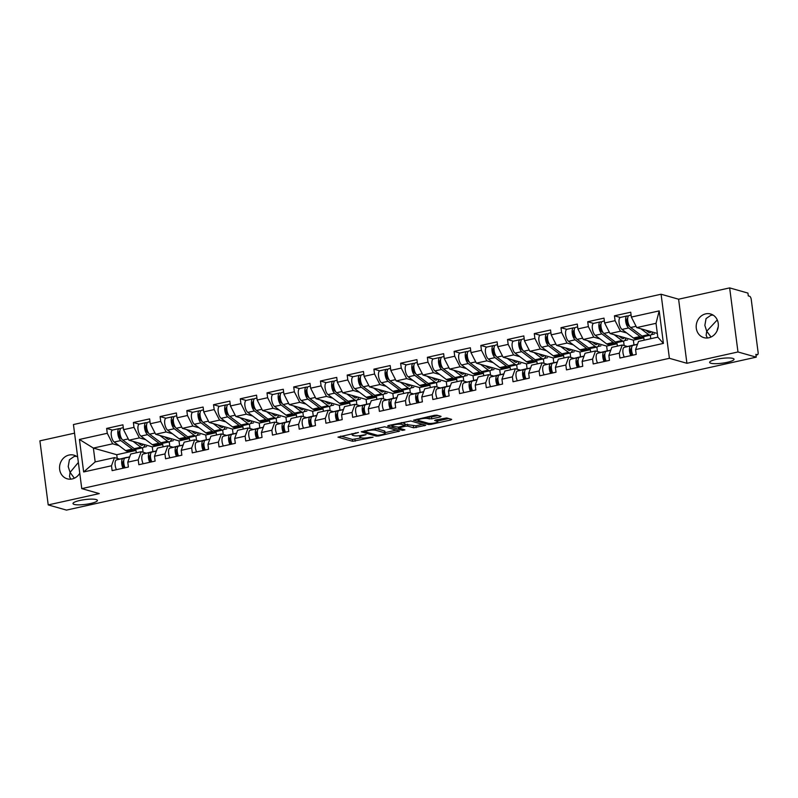 <?xml version="1.0" encoding="UTF-8"?>
<svg xmlns="http://www.w3.org/2000/svg" width="798" height="798" viewBox="0 0 798 798"><rect width="100%" height="100%" fill="white"/><g stroke="black" fill="none" stroke-linecap="round" stroke-linejoin="round"><path stroke-width="1.2" d="M78.364 462.441L70.074 472.386L74.364 478.202M96.169 499.558A12.289 2.404 -7.4 0 1 97.396 500.406A12.289 2.404 -7.4 0 1 88.089 503.987A12.289 2.404 -7.4 0 1 74.234 504.426A12.289 2.404 -7.4 0 1 73.007 503.578A12.289 2.404 -7.4 0 1 82.314 499.987A12.289 2.404 -7.4 0 1 96.169 499.558M717.262 319.928L706.719 331.21L711.008 337.025M732.813 358.382A12.289 2.404 -7.4 0 1 734.04 359.23A12.289 2.404 -7.4 0 1 724.734 362.811A12.289 2.404 -7.4 0 1 710.878 363.25A12.289 2.404 -7.4 0 1 709.651 362.402A12.289 2.404 -7.4 0 1 718.958 358.821A12.289 2.404 -7.4 0 1 732.813 358.382M358.452 432.456L337.973 437.124L352.706 441.314L373.075 437.214L369.614 437.404A6.035 1.187 172.6 0 1 361.614 437.853L360.387 437.504A6.035 1.187 172.6 0 1 359.778 437.085A6.035 1.187 172.6 0 1 363.15 435.558L366.063 434.621L362.003 435.239A6.035 1.187 172.6 0 1 354.003 435.688L352.776 435.339A6.035 1.187 172.6 0 1 352.167 434.92A6.035 1.187 172.6 0 1 355.529 433.394L358.452 432.456M707.357 337.993L706.14 335.32L706.719 331.21L704.853 325.404L706.06 318.592L710.799 315.31L713.113 315.09M708.814 337.773A12.289 10.973 105.9 0 1 703.896 337.644A12.289 10.973 105.9 0 1 696.225 325.524A12.289 10.973 105.9 0 1 705.711 313.863A12.289 10.973 105.9 0 1 710.619 313.993A12.289 10.973 105.9 0 1 718.3 326.113A12.289 10.973 105.9 0 1 708.814 337.773M70.713 479.159L69.496 476.496L70.074 472.386L68.209 466.581L69.416 459.768L74.154 456.486L76.468 456.266M79.77 473.244A12.289 10.973 105.9 0 1 72.169 478.95A12.289 10.973 105.9 0 1 67.251 478.82A12.289 10.973 105.9 0 1 59.581 466.7A12.289 10.973 105.9 0 1 69.067 455.04A12.289 10.973 105.9 0 1 73.975 455.169A12.289 10.973 105.9 0 1 77.675 457.144M717.173 330.601A12.289 10.973 105.9 0 1 718.2 326.961M440.207 416.965L441.065 416.356L436.935 415.179L434.431 415.319L413.544 420.197L428.466 424.516L430.96 424.376L450.81 419.977L451.668 419.369L446.681 417.953L435.688 419.977L434.631 420.446L437.294 421.284A5.047 0.988 172.6 0 1 437.803 421.633A5.047 0.988 172.6 0 1 433.982 423.1A5.047 0.988 172.6 0 1 428.297 423.279L418.601 420.516A5.047 0.988 172.6 0 1 418.092 420.177A5.047 0.988 172.6 0 1 421.913 418.701A5.047 0.988 172.6 0 1 427.598 418.521L431.718 418.84L440.207 416.965L440.087 416.077M686.918 363.29L737.98 351.968L756.245 357.155L66.483 510.102L48.219 504.915L99.281 493.593L81.765 488.615L669.402 358.312L686.918 363.29L678.599 299.21L661.083 294.233L669.402 358.312M384.636 426.78L361.235 431.798L376.167 436.117L378.661 435.977L399.559 431.1L384.636 426.78M388.436 425.524L410.78 420.975L425.713 425.294L413.663 427.798L407.688 426.102L405.185 426.242L398.501 427.967L404.915 429.863L402.561 430.381L387.579 426.122L388.436 425.524M650.759 338.701L650.3 335.2M651.377 334.661L654.37 333.993M624.146 345.564L623.577 341.125M624.654 340.586L627.637 339.918M597.423 351.489L596.844 347.05M597.921 346.512L600.914 345.843M570.7 357.414L570.121 352.975M571.198 352.437L574.191 351.778M543.967 363.339L543.388 358.901M544.475 358.362L547.458 357.704M517.244 369.265L516.665 364.836M517.742 364.287L520.735 363.629M490.521 375.2L489.942 370.761M491.019 370.212L494.002 369.554M463.788 381.125L463.209 376.686M464.286 376.147L467.279 375.479M437.065 387.05L436.486 382.611M437.563 382.072L440.556 381.404M410.332 392.975L409.763 388.536M410.84 387.998L413.823 387.329M383.609 398.9L383.03 394.461M384.107 393.923L387.1 393.264M356.886 404.825L356.307 400.387M357.384 399.848L360.377 399.19M330.153 410.751L329.584 406.322M330.661 405.773L333.644 405.115M303.43 416.686L302.851 412.247M303.928 411.698L306.921 411.04M276.707 422.611L276.128 418.172M277.205 417.633L280.198 416.965M249.974 428.536L249.395 424.097M250.472 423.558L253.465 422.89M223.25 434.461L222.672 430.022M223.749 429.484L226.742 428.815M196.517 440.386L195.949 435.947M197.026 435.409L200.009 434.75M169.794 446.311L169.216 441.873M170.293 441.334L173.286 440.676M661.083 294.233L73.436 424.546L81.765 488.615M620.275 317.474L614.45 315.818L615.078 320.676L620.465 331.2L626.759 332.995M614.45 315.818L630.719 312.208L631.358 317.065L659.198 310.891L663.417 343.399L635.577 349.574L636.206 354.432L619.926 358.033L619.298 353.175L608.854 355.499L609.482 360.357L593.203 363.958L592.575 359.11L582.121 361.424L582.749 366.282L566.48 369.893L565.842 365.035L555.398 367.349L556.026 372.207L539.747 375.818L539.119 370.96L528.665 373.274L529.303 378.132L513.024 381.743L512.396 376.885L501.942 379.2L502.57 384.057L486.301 387.668L485.663 382.811L475.219 385.135L475.847 389.983L459.568 393.594L458.94 388.736L448.486 391.06L449.124 395.918L432.845 399.519L432.217 394.661L421.763 396.985L422.391 401.843L406.112 405.444L405.484 400.596L395.04 402.91L395.668 407.768L379.389 411.379L378.761 406.521L368.307 408.835L368.935 413.693L352.666 417.304L352.028 412.446L341.584 414.761L342.212 419.618L325.933 423.229L325.305 418.371L314.851 420.686L315.489 425.543L299.21 429.154L298.582 424.297L288.128 426.611L288.756 431.469L272.487 435.08L271.849 430.222L261.405 432.546L262.033 437.404L245.754 441.005L245.126 436.147L234.672 438.471L235.31 443.329L219.031 446.93L218.403 442.082L207.949 444.396L208.577 449.254L192.298 452.865L191.67 448.007L181.226 450.321L181.854 455.179L165.575 458.79L164.947 453.932L154.493 456.247L155.121 461.104L138.852 464.715L138.224 459.857L127.77 462.172L128.398 467.03L112.119 470.64L111.491 465.783L83.65 471.957L79.431 439.459L107.271 433.284L112.658 443.808L118.942 445.593M112.468 430.082L106.643 428.426L107.271 433.284M106.643 428.426L122.912 424.815L123.55 429.673L133.994 427.359L139.381 437.883L145.675 439.668M139.201 424.157L133.366 422.501L133.994 427.359M133.366 422.501L149.645 418.89L150.273 423.748L160.727 421.434L166.104 431.957L172.398 433.743M165.924 418.232L160.089 416.576L160.727 421.434M160.089 416.576L176.368 412.965L176.996 417.823L187.45 415.499L192.837 426.032L199.131 427.818M192.647 412.307L186.822 410.641L187.45 415.499M186.822 410.641L203.101 407.04L203.729 411.898L214.173 409.574L219.56 420.097L225.854 421.893M219.38 406.382L213.545 404.716L214.173 409.574M213.545 404.716L229.824 401.115L230.452 405.963L240.906 403.648L246.283 414.172L252.577 415.967M246.103 400.446L240.278 398.791L240.906 403.648M240.278 398.791L256.547 395.18L257.175 400.037L267.629 397.723L273.016 408.247L279.31 410.032M272.836 394.521L267.001 392.865L267.629 397.723M267.001 392.865L283.28 389.254L283.908 394.112L294.362 391.798L299.739 402.322L306.033 404.107M299.559 388.596L293.724 386.94L294.362 391.798M293.724 386.94L310.003 383.329L310.631 388.187L321.085 385.873L326.472 396.397L332.756 398.182M326.282 382.671L320.457 381.015L321.085 385.873M320.457 381.015L336.726 377.404L337.364 382.262L347.808 379.948L353.195 390.471L359.489 392.257M353.015 376.746L347.18 375.09L347.808 379.948M347.18 375.09L363.459 371.479L364.088 376.337L374.541 374.013L379.918 384.546L386.212 386.332M379.738 370.821L373.903 369.165L374.541 374.013M373.903 369.165L390.182 365.554L390.811 370.412L401.264 368.087L406.651 378.611L412.945 380.407M406.461 364.895L400.636 363.23L401.264 368.087M400.636 363.23L416.905 359.629L417.544 364.477L427.987 362.162L433.374 372.686L439.668 374.481M433.194 358.96L427.359 357.305L427.987 362.162M427.359 357.305L443.638 353.694L444.267 358.551L454.72 356.237L460.097 366.761L466.391 368.546M459.917 353.035L454.092 351.379L454.72 356.237M454.092 351.379L470.361 347.768L470.99 352.626L481.443 350.312L486.83 360.836L493.124 362.621M486.65 347.11L480.815 345.454L481.443 350.312M480.815 345.454L497.094 341.843L497.723 346.701L508.176 344.387L513.553 354.911L519.847 356.696M513.373 341.185L507.538 339.529L508.176 344.387M507.538 339.529L523.817 335.918L524.446 340.776L534.899 338.462L540.286 348.985L546.57 350.771M540.096 335.26L534.271 333.604L534.899 338.462M534.271 333.604L550.54 329.993L551.179 334.851L561.622 332.527L567.009 343.06L573.303 344.846M566.829 329.335L560.994 327.679L561.622 332.527M560.994 327.679L577.273 324.068L577.902 328.926L588.355 326.601L593.732 337.125L600.026 338.921M593.552 323.409L587.717 321.744L588.355 326.601M587.717 321.744L603.996 318.143L604.625 322.991L615.078 320.676M627.507 346.512L622.26 345.025L619.298 353.175M608.854 355.499L611.807 347.339L622.26 345.025M641.442 337.165L643.816 337.843L633.363 340.157L610.011 333.524L620.465 331.2M644.116 340.177L643.816 337.843M633.981 344.906L633.363 340.157M604.625 322.991L610.011 333.524M600.774 352.447L595.527 350.95L592.575 359.11M582.121 361.424L585.084 353.265L595.527 350.95M614.709 343.09L617.093 343.768L606.64 346.083L583.288 339.449L593.732 337.125M617.393 346.103L617.093 343.768M607.258 350.831L606.64 346.083M577.902 328.926L583.288 339.449M574.051 358.372L568.804 356.876L565.842 365.035M555.398 367.349L558.351 359.2L568.804 356.876M587.986 349.015L590.36 349.694L579.907 352.008L556.555 345.374L567.009 343.06M590.67 352.028L590.36 349.694M580.525 356.756L579.907 352.008M551.179 334.851L556.555 345.374M547.328 364.297L542.081 362.801L539.119 370.96M528.665 373.274L531.628 365.125L542.081 362.801M561.253 354.94L563.637 355.619L553.184 357.933L529.832 351.3L540.286 348.985M563.937 357.953L563.637 355.619M553.802 362.681L553.184 357.933M524.446 340.776L529.832 351.3M520.595 370.222L515.348 368.736L512.396 376.885M501.942 379.2L504.895 371.05L515.348 368.736M534.53 360.866L536.904 361.544L526.461 363.868L503.109 357.225L513.553 354.911M537.214 363.888L536.904 361.544M527.069 368.606L526.461 363.868M497.723 346.701L503.109 357.225M493.872 376.147L488.625 374.661L485.663 382.811M475.219 385.135L478.172 376.975L488.625 374.661M507.807 366.801L510.181 367.469L499.728 369.793L476.376 363.15L486.83 360.836M510.481 369.813L510.181 367.469M500.346 374.531L499.728 369.793M470.99 352.626L476.376 363.15M467.139 382.072L461.892 380.586L458.94 388.736M448.486 391.06L451.449 382.9L461.892 380.586M481.074 372.726L483.458 373.394L473.005 375.718L449.653 369.075L460.097 366.761M483.758 375.738L483.458 373.394M473.623 380.466L473.005 375.718M444.267 358.551L449.653 369.075M440.416 387.998L435.169 386.511L432.217 394.661M421.763 396.985L424.716 388.826L435.169 386.511M454.351 378.651L456.725 379.329L446.281 381.644L422.92 375.01L433.374 372.686M457.035 381.663L456.725 379.329M446.89 386.392L446.281 381.644M417.544 364.477L422.92 375.01M413.693 393.933L408.446 392.436L405.484 400.596M395.04 402.91L397.993 394.751L408.446 392.436M427.628 384.576L430.002 385.254L419.549 387.569L396.197 380.935L406.651 378.611M430.302 387.589L430.002 385.254M420.167 392.317L419.549 387.569M390.811 370.412L396.197 380.935M386.96 399.858L381.713 398.362L378.761 406.521M368.307 408.835L371.269 400.686L381.713 398.362M400.895 390.501L403.279 391.18L392.825 393.494L369.474 386.86L379.918 384.546M403.579 393.514L403.279 391.18M393.444 398.242L392.825 393.494M364.088 376.337L369.474 386.86M360.237 405.783L354.99 404.287L352.028 412.446M341.584 414.761L344.536 406.611L354.99 404.287M374.172 396.426L376.546 397.105L366.092 399.419L342.741 392.786L353.195 390.471M376.856 399.439L376.546 397.105M366.711 404.167L366.092 399.419M337.364 382.262L342.741 392.786M333.514 411.708L328.267 410.222L325.305 418.371M314.851 420.686L317.813 412.536L328.267 410.222M347.449 402.352L349.823 403.03L339.369 405.354L316.018 398.711L326.472 396.397M350.123 405.374L349.823 403.03M339.988 410.092L339.369 405.354M310.631 388.187L316.018 398.711M306.781 417.633L301.534 416.147L298.582 424.297M288.128 426.611L291.09 418.461L301.534 416.147M320.716 408.287L323.09 408.955L312.646 411.279L289.295 404.636L299.739 402.322M323.399 411.299L323.09 408.955M313.265 416.017L312.646 411.279M283.908 394.112L289.295 404.636M280.058 423.558L274.811 422.072L271.849 430.222M261.405 432.546L264.357 424.386L274.811 422.072M293.993 414.212L296.367 414.88L285.913 417.204L262.562 410.561L273.016 408.247M296.666 417.224L296.367 414.88M286.532 421.952L285.913 417.204M257.175 400.037L262.562 410.561M253.335 429.484L248.078 427.997L245.126 436.147M234.672 438.471L237.634 430.312L248.078 427.997M267.26 420.137L269.644 420.815L259.19 423.13L235.839 416.496L246.283 414.172M269.943 423.149L269.644 420.815M259.809 427.878L259.19 423.13M230.452 405.963L235.839 416.496M226.602 435.419L221.355 433.922L218.403 442.082M207.949 444.396L210.901 436.237L221.355 433.922M240.537 426.062L242.911 426.74L232.467 429.055L209.106 422.421L219.56 420.097M243.22 429.075L242.911 426.74M233.076 433.803L232.467 429.055M203.729 411.898L209.106 422.421M199.879 441.344L194.632 439.848L191.67 448.007M181.226 450.321L184.178 442.172L194.632 439.848M213.814 431.987L216.188 432.666L205.734 434.98L182.383 428.346L192.837 426.032M216.487 435L216.188 432.666M206.353 439.728L205.734 434.98M176.996 417.823L182.383 428.346M173.146 447.269L167.899 445.773L164.947 453.932M154.493 456.247L157.455 448.097L167.899 445.773M187.081 437.912L189.465 438.591L179.011 440.905L155.66 434.272L166.104 431.957M189.764 440.925L189.465 438.591M179.63 445.653L179.011 440.905M150.273 423.748L155.66 434.272M146.423 453.194L141.176 451.708L138.224 459.857M127.77 462.172L130.722 454.022L141.176 451.708M160.358 443.838L162.732 444.516L152.278 446.84L128.927 440.197L139.381 437.883M163.041 446.86L162.732 444.516M152.897 451.578L152.278 446.84M123.55 429.673L128.927 440.197M143.071 452.237L142.493 447.808M143.57 447.259L146.563 446.601M119.7 459.119L114.453 457.633L111.491 465.783M112.658 443.808L93.376 448.077L95.171 461.902L114.453 457.633M133.635 449.773L136.009 450.441L116.737 454.72L93.376 448.077L79.431 439.459M136.308 452.785L136.009 450.441M116.737 454.72L117.216 458.411M95.171 461.902L83.65 471.957M74.563 433.154L39.9 440.845L48.219 504.915M737.98 351.968L729.651 287.898L747.925 293.085L748.285 295.888L749.621 296.267A2.883 1.167 77.5 0 1 751.237 299.42L758.1 352.287A2.883 1.167 77.5 0 1 757.472 354.741A2.883 1.167 77.5 0 1 757.212 354.731L755.876 354.352L756.245 357.155M729.651 287.898L678.599 299.21M635.577 349.574L638.53 341.414L657.811 337.145L656.016 323.32L636.734 327.589L657.323 333.444M657.811 337.145L663.417 343.399M631.358 317.065L636.734 327.589M659.198 310.891L656.016 323.32M340.706 436.107L352.467 439.449L361.584 437.843M385.095 432.626L396.387 430.122M365.284 431.239L364.686 431.658L377.614 435.339L381.803 434.701A6.035 1.187 172.6 0 0 385.175 433.174A6.035 1.187 172.6 0 0 384.566 432.755L375.728 430.242A6.035 1.187 172.6 0 0 367.728 430.691L365.284 431.239L365.215 430.671M385.175 433.174L384.925 431.309A6.035 1.187 172.6 0 0 384.327 430.89L384.566 432.755M375.728 430.242L375.489 428.396L384.327 430.89M422.541 424.317L415.928 425.793L416.167 427.658M404.955 424.366L415.928 425.793M398.431 427.409L397.893 427.259M391.938 425.563L390.312 425.105M401.274 422.671L401.484 424.337A5.047 0.988 172.6 0 0 395.808 424.516A5.047 0.988 172.6 0 0 391.988 425.982A5.047 0.988 172.6 0 0 392.486 426.332L398.411 427.159L398.501 427.967M401.663 422.591L404.855 423.568L405.095 425.434L398.411 427.159M405.095 425.434L401.484 424.337M427.818 416.785L431.469 416.975L438.092 415.509M437.803 421.633L437.553 419.758A5.047 0.988 172.6 0 0 437.434 419.588M437.713 420.955L448.695 418.521M416.466 419.309L418.042 419.758M143.271 444.277A7.112 2.893 -102.5 0 1 142.154 445.324A7.112 2.893 -102.5 0 1 141.515 445.294A7.112 2.893 -102.5 0 1 140.797 444.915L137.904 442.75M133.076 441.374L140.857 447.219A9.606 3.91 77.5 0 0 141.825 447.718A9.606 3.91 77.5 0 0 142.692 447.758A9.606 3.91 77.5 0 0 144.727 444.686M123.281 427.668L121.326 428.097A6.334 2.574 77.5 0 0 119.939 433.474A6.334 2.574 77.5 0 0 122.852 440.117L134.263 448.676A9.606 3.91 77.5 0 0 135.231 449.184A9.606 3.91 77.5 0 0 136.099 449.224L142.692 447.758M120.478 428.765L119.84 428.576A6.334 2.574 77.5 0 0 119.271 428.556A6.334 2.574 77.5 0 0 117.885 433.932A6.334 2.574 77.5 0 0 120.797 440.576L132.209 449.134A9.606 3.91 77.5 0 0 133.176 449.643A9.606 3.91 77.5 0 0 134.044 449.673A9.606 3.91 77.5 0 0 134.992 449.104M119.271 428.556L112.668 430.022A6.334 2.574 77.5 0 0 111.291 435.389A6.334 2.574 77.5 0 0 114.204 442.032L125.615 450.601A9.606 3.91 77.5 0 0 126.583 451.099A9.606 3.91 77.5 0 0 127.451 451.139L134.044 449.673M118.942 434.002L120.069 434.321M122.014 439.229L120.737 438.282A3.84 1.566 -102.5 0 1 118.972 434.252A3.84 1.566 -102.5 0 1 119.81 430.99A3.84 1.566 -102.5 0 1 119.86 430.98M140.288 443.429L139.141 443.678M125.087 467.768A6.334 2.574 -102.5 0 1 125.176 457.992L129.695 456.865M123.032 468.217A6.334 2.574 -102.5 0 1 123.121 458.451L129.715 456.805M116.438 469.683A6.334 2.574 -102.5 0 1 116.528 459.907L126.503 457.424A9.606 3.91 -102.5 0 1 126.543 457.414A9.606 3.91 -102.5 0 1 126.583 457.414M123.74 460.865L123.67 460.885A3.84 1.566 77.5 0 0 122.822 463.877A3.84 1.566 77.5 0 0 124.358 467.927M169.994 438.351A7.112 2.893 -102.5 0 1 168.877 439.399A7.112 2.893 -102.5 0 1 168.238 439.369A7.112 2.893 -102.5 0 1 167.52 438.99L164.627 436.825M159.809 435.449L167.59 441.294A9.606 3.91 77.5 0 0 168.558 441.793A9.606 3.91 77.5 0 0 169.425 441.833A9.606 3.91 77.5 0 0 171.46 438.76M150.014 421.733L148.049 422.172A6.334 2.574 77.5 0 0 146.662 427.548A6.334 2.574 77.5 0 0 149.585 434.192L160.987 442.75A9.606 3.91 77.5 0 0 161.964 443.259A9.606 3.91 77.5 0 0 162.822 443.299L169.425 441.833M147.201 422.83L146.563 422.651A6.334 2.574 77.5 0 0 145.994 422.631A6.334 2.574 77.5 0 0 144.608 427.997A6.334 2.574 77.5 0 0 147.53 434.651L158.932 443.209A9.606 3.91 77.5 0 0 159.899 443.718A9.606 3.91 77.5 0 0 160.767 443.748A9.606 3.91 77.5 0 0 161.725 443.179M145.994 422.631L139.401 424.087A6.334 2.574 77.5 0 0 138.014 429.464A6.334 2.574 77.5 0 0 140.927 436.107L152.338 444.676A9.606 3.91 77.5 0 0 153.306 445.174A9.606 3.91 77.5 0 0 154.174 445.214L160.767 443.748M145.665 428.077L146.802 428.396M148.737 433.304L147.46 432.346A3.84 1.566 -102.5 0 1 145.695 428.327A3.84 1.566 -102.5 0 1 146.533 425.065A3.84 1.566 -102.5 0 1 146.593 425.055M167.011 437.504L165.874 437.753M196.727 432.416A7.112 2.893 -102.5 0 1 195.61 433.464A7.112 2.893 -102.5 0 1 194.971 433.444A7.112 2.893 -102.5 0 1 194.253 433.065L191.36 430.9M186.532 429.524L194.313 435.359A9.606 3.91 77.5 0 0 195.281 435.868A9.606 3.91 77.5 0 0 196.148 435.908A9.606 3.91 77.5 0 0 198.183 432.835M176.737 415.808L174.772 416.247A6.334 2.574 77.5 0 0 173.395 421.623A6.334 2.574 77.5 0 0 176.308 428.267L187.72 436.825A9.606 3.91 77.5 0 0 188.687 437.334A9.606 3.91 77.5 0 0 189.555 437.364L196.148 435.908M173.934 416.905L173.296 416.726A6.334 2.574 77.5 0 0 172.717 416.706A6.334 2.574 77.5 0 0 171.341 422.072A6.334 2.574 77.5 0 0 174.253 428.726L185.665 437.284A9.606 3.91 77.5 0 0 186.632 437.783A9.606 3.91 77.5 0 0 187.5 437.823A9.606 3.91 77.5 0 0 188.448 437.254M172.717 416.706L166.124 418.162A6.334 2.574 77.5 0 0 164.737 423.539A6.334 2.574 77.5 0 0 167.66 430.182L179.061 438.74A9.606 3.91 77.5 0 0 180.039 439.249A9.606 3.91 77.5 0 0 180.897 439.289L187.5 437.823M172.398 422.142L173.525 422.471M175.46 427.379L174.193 426.421A3.84 1.566 -102.5 0 1 172.418 422.401A3.84 1.566 -102.5 0 1 173.266 419.14A3.84 1.566 -102.5 0 1 173.316 419.13M193.744 431.568L192.597 431.828M223.45 426.491A7.112 2.893 -102.5 0 1 222.333 427.538A7.112 2.893 -102.5 0 1 221.694 427.519A7.112 2.893 -102.5 0 1 220.976 427.139L218.083 424.965M213.256 423.598L221.036 429.434A9.606 3.91 77.5 0 0 222.014 429.942A9.606 3.91 77.5 0 0 222.871 429.982A9.606 3.91 77.5 0 0 224.916 426.91M203.47 409.883L201.505 410.322A6.334 2.574 77.5 0 0 200.118 415.698A6.334 2.574 77.5 0 0 203.041 422.341L214.443 430.9A9.606 3.91 77.5 0 0 215.41 431.409A9.606 3.91 77.5 0 0 216.278 431.439L222.871 429.982M200.657 410.98L200.019 410.8A6.334 2.574 77.5 0 0 199.45 410.771A6.334 2.574 77.5 0 0 198.064 416.147A6.334 2.574 77.5 0 0 200.976 422.79L212.388 431.359A9.606 3.91 77.5 0 0 213.355 431.858A9.606 3.91 77.5 0 0 214.223 431.898A9.606 3.91 77.5 0 0 215.171 431.319M199.45 410.771L192.847 412.237A6.334 2.574 77.5 0 0 191.47 417.613A6.334 2.574 77.5 0 0 194.383 424.257L205.794 432.815A9.606 3.91 77.5 0 0 206.762 433.324A9.606 3.91 77.5 0 0 207.63 433.364L214.223 431.898M199.121 416.217L200.248 416.546M202.193 421.454L200.916 420.496A3.84 1.566 -102.5 0 1 199.151 416.466A3.84 1.566 -102.5 0 1 199.989 413.214A3.84 1.566 -102.5 0 1 200.039 413.204M220.467 425.643L219.32 425.903M250.183 420.566A7.112 2.893 -102.5 0 1 249.066 421.613A7.112 2.893 -102.5 0 1 248.417 421.583A7.112 2.893 -102.5 0 1 247.699 421.214L244.806 419.04M239.989 417.673L247.769 423.509A9.606 3.91 77.5 0 0 248.737 424.017A9.606 3.91 77.5 0 0 249.604 424.057A9.606 3.91 77.5 0 0 251.639 420.985M230.193 403.958L228.228 404.396A6.334 2.574 77.5 0 0 226.841 409.763A6.334 2.574 77.5 0 0 229.764 416.416L241.176 424.975A9.606 3.91 77.5 0 0 242.143 425.474A9.606 3.91 77.5 0 0 243.011 425.514L249.604 424.057M227.39 405.055L226.742 404.875A6.334 2.574 77.5 0 0 226.173 404.845A6.334 2.574 77.5 0 0 224.787 410.222A6.334 2.574 77.5 0 0 227.709 416.865L239.111 425.434A9.606 3.91 77.5 0 0 240.088 425.933A9.606 3.91 77.5 0 0 240.946 425.972A9.606 3.91 77.5 0 0 241.904 425.394M226.173 404.845L219.58 406.312A6.334 2.574 77.5 0 0 218.193 411.688A6.334 2.574 77.5 0 0 221.116 418.332L232.517 426.89A9.606 3.91 77.5 0 0 233.485 427.399A9.606 3.91 77.5 0 0 234.353 427.439L240.946 425.972M225.844 410.292L226.981 410.611M228.916 415.529L227.639 414.571A3.84 1.566 -102.5 0 1 225.874 410.541A3.84 1.566 -102.5 0 1 226.712 407.289A3.84 1.566 -102.5 0 1 226.772 407.279M247.19 419.718L246.053 419.977M276.906 414.641A7.112 2.893 -102.5 0 1 275.789 415.688A7.112 2.893 -102.5 0 1 275.15 415.658A7.112 2.893 -102.5 0 1 274.432 415.289L271.539 413.115M266.712 411.748L274.492 417.583A9.606 3.91 77.5 0 0 275.46 418.092A9.606 3.91 77.5 0 0 276.327 418.122A9.606 3.91 77.5 0 0 278.362 415.06M256.916 398.032L254.961 398.461A6.334 2.574 77.5 0 0 253.574 403.838A6.334 2.574 77.5 0 0 256.487 410.481L267.899 419.05A9.606 3.91 77.5 0 0 268.866 419.549A9.606 3.91 77.5 0 0 269.734 419.588L276.327 418.122M254.113 399.13L253.475 398.95A6.334 2.574 77.5 0 0 252.896 398.92A6.334 2.574 77.5 0 0 251.52 404.297A6.334 2.574 77.5 0 0 254.432 410.94L265.844 419.499A9.606 3.91 77.5 0 0 266.811 420.007A9.606 3.91 77.5 0 0 267.679 420.047A9.606 3.91 77.5 0 0 268.627 419.469M252.896 398.92L246.303 400.387A6.334 2.574 77.5 0 0 244.916 405.763A6.334 2.574 77.5 0 0 247.839 412.406L259.25 420.965A9.606 3.91 77.5 0 0 260.218 421.474A9.606 3.91 77.5 0 0 261.086 421.504L267.679 420.047M252.577 404.367L253.704 404.686M255.649 409.603L254.372 408.646A3.84 1.566 -102.5 0 1 252.607 404.616A3.84 1.566 -102.5 0 1 253.445 401.364A3.84 1.566 -102.5 0 1 253.495 401.354M273.923 413.793L272.776 414.042M151.82 461.843A6.334 2.574 -102.5 0 1 151.909 452.067L156.418 450.94M149.765 462.291A6.334 2.574 -102.5 0 1 149.844 452.526L156.438 450.88M143.161 463.758A6.334 2.574 -102.5 0 1 143.251 453.982L153.226 451.498A9.606 3.91 -102.5 0 1 153.266 451.488A9.606 3.91 -102.5 0 1 153.306 451.478M150.473 454.94L150.403 454.96A3.84 1.566 77.5 0 0 149.545 457.952A3.84 1.566 77.5 0 0 151.081 462.002M178.543 455.917A6.334 2.574 -102.5 0 1 178.632 446.142L183.151 445.015M176.488 456.366A6.334 2.574 -102.5 0 1 176.577 446.591L183.171 444.955M169.894 457.833A6.334 2.574 -102.5 0 1 169.984 448.057L179.949 445.573A9.606 3.91 -102.5 0 1 179.989 445.563A9.606 3.91 -102.5 0 1 180.029 445.553M177.196 449.015L177.126 449.035A3.84 1.566 77.5 0 0 176.278 452.027A3.84 1.566 77.5 0 0 177.814 456.077M205.266 449.982A6.334 2.574 -102.5 0 1 205.355 440.217L209.874 439.09M203.211 450.441A6.334 2.574 -102.5 0 1 203.3 440.666L209.894 439.03M196.617 451.907A6.334 2.574 -102.5 0 1 196.707 442.132L206.682 439.648A9.606 3.91 -102.5 0 1 206.722 439.638A9.606 3.91 -102.5 0 1 206.762 439.628M203.919 443.089L203.849 443.099A3.84 1.566 77.5 0 0 203.001 446.092A3.84 1.566 77.5 0 0 204.537 450.152M231.999 444.057A6.334 2.574 -102.5 0 1 232.088 434.282L236.597 433.164M229.944 444.516A6.334 2.574 -102.5 0 1 230.033 434.74L236.617 433.105M223.34 445.982A6.334 2.574 -102.5 0 1 223.43 436.207L233.405 433.723A9.606 3.91 -102.5 0 1 233.445 433.713A9.606 3.91 -102.5 0 1 233.485 433.703L233.405 433.723M230.652 437.164L230.582 437.174A3.84 1.566 77.5 0 0 229.724 440.167A3.84 1.566 77.5 0 0 231.26 444.227M258.722 438.132A6.334 2.574 -102.5 0 1 258.811 428.356L263.33 427.239M256.667 438.591A6.334 2.574 -102.5 0 1 256.757 428.815L263.35 427.169M250.073 440.047A6.334 2.574 -102.5 0 1 250.163 430.282L260.138 427.798A9.606 3.91 -102.5 0 1 260.178 427.788A9.606 3.91 -102.5 0 1 260.218 427.778L260.138 427.798M257.375 431.229L257.305 431.249A3.84 1.566 77.5 0 0 256.457 434.242A3.84 1.566 77.5 0 0 257.993 438.292M303.629 408.716A7.112 2.893 -102.5 0 1 302.512 409.763A7.112 2.893 -102.5 0 1 301.873 409.733A7.112 2.893 -102.5 0 1 301.155 409.364L298.262 407.189M293.435 405.813L301.225 411.658A9.606 3.91 77.5 0 0 302.193 412.167A9.606 3.91 77.5 0 0 303.06 412.197A9.606 3.91 77.5 0 0 305.095 409.135M283.649 392.107L281.684 392.536A6.334 2.574 77.5 0 0 280.298 397.913A6.334 2.574 77.5 0 0 283.22 404.556L294.622 413.125A9.606 3.91 77.5 0 0 295.589 413.623A9.606 3.91 77.5 0 0 296.457 413.663L303.06 412.197M280.836 393.205L280.198 393.015A6.334 2.574 77.5 0 0 279.629 392.995A6.334 2.574 77.5 0 0 278.243 398.372A6.334 2.574 77.5 0 0 281.165 405.015L292.567 413.573A9.606 3.91 77.5 0 0 293.534 414.082A9.606 3.91 77.5 0 0 294.402 414.122A9.606 3.91 77.5 0 0 295.35 413.544M279.629 392.995L273.036 394.461A6.334 2.574 77.5 0 0 271.649 399.828A6.334 2.574 77.5 0 0 274.562 406.481L285.973 415.04A9.606 3.91 77.5 0 0 286.941 415.549A9.606 3.91 77.5 0 0 287.809 415.578L294.402 414.122M279.3 398.441L280.427 398.761M282.372 403.678L281.096 402.721A3.84 1.566 -102.5 0 1 279.33 398.691A3.84 1.566 -102.5 0 1 280.168 395.429A3.84 1.566 -102.5 0 1 280.218 395.429M300.647 407.868L299.509 408.117M285.455 432.207A6.334 2.574 -102.5 0 1 285.534 422.431L290.053 421.304M283.39 432.666A6.334 2.574 -102.5 0 1 283.48 422.89L290.073 421.244M276.796 434.122A6.334 2.574 -102.5 0 1 276.886 424.356L286.861 421.863A9.606 3.91 -102.5 0 1 286.901 421.863A9.606 3.91 -102.5 0 1 286.941 421.853M284.108 425.304L284.038 425.324A3.84 1.566 77.5 0 0 283.18 428.317A3.84 1.566 77.5 0 0 284.716 432.366M330.362 402.791A7.112 2.893 -102.5 0 1 329.245 403.838A7.112 2.893 -102.5 0 1 328.596 403.808A7.112 2.893 -102.5 0 1 327.888 403.429L324.995 401.264M320.168 399.888L327.948 405.733A9.606 3.91 77.5 0 0 328.916 406.232A9.606 3.91 77.5 0 0 329.783 406.272A9.606 3.91 77.5 0 0 331.818 403.199M310.372 386.182L308.407 386.611A6.334 2.574 77.5 0 0 307.031 391.988A6.334 2.574 77.5 0 0 309.943 398.631L321.355 407.189A9.606 3.91 77.5 0 0 322.322 407.698A9.606 3.91 77.5 0 0 323.19 407.738L329.783 406.272M307.569 387.279L306.921 387.09A6.334 2.574 77.5 0 0 306.352 387.07A6.334 2.574 77.5 0 0 304.966 392.446A6.334 2.574 77.5 0 0 307.888 399.09L319.3 407.648A9.606 3.91 77.5 0 0 320.267 408.157A9.606 3.91 77.5 0 0 321.135 408.187A9.606 3.91 77.5 0 0 322.083 407.618M306.352 387.07L299.759 388.536A6.334 2.574 77.5 0 0 298.372 393.903A6.334 2.574 77.5 0 0 301.295 400.546L312.696 409.115A9.606 3.91 77.5 0 0 313.664 409.613A9.606 3.91 77.5 0 0 314.532 409.653L321.135 408.187M306.023 392.516L307.16 392.835M309.095 397.743L307.829 396.796A3.84 1.566 -102.5 0 1 306.053 392.766A3.84 1.566 -102.5 0 1 306.891 389.504A3.84 1.566 -102.5 0 1 306.951 389.494M327.38 401.943L326.232 402.192M312.178 426.282A6.334 2.574 -102.5 0 1 312.267 416.506L316.776 415.379M310.123 426.731A6.334 2.574 -102.5 0 1 310.213 416.965L316.806 415.319M303.529 428.197A6.334 2.574 -102.5 0 1 303.609 418.421L313.584 415.938A9.606 3.91 -102.5 0 1 313.624 415.928A9.606 3.91 -102.5 0 1 313.664 415.928M310.831 419.379L310.761 419.399A3.84 1.566 77.5 0 0 309.903 422.391A3.84 1.566 77.5 0 0 311.439 426.441M357.085 396.865A7.112 2.893 -102.5 0 1 355.968 397.913A7.112 2.893 -102.5 0 1 355.329 397.883A7.112 2.893 -102.5 0 1 354.611 397.504L351.719 395.339M346.891 393.963L354.671 399.808A9.606 3.91 77.5 0 0 355.639 400.307A9.606 3.91 77.5 0 0 356.507 400.347A9.606 3.91 77.5 0 0 358.541 397.274M337.095 380.247L335.14 380.686A6.334 2.574 77.5 0 0 333.754 386.062A6.334 2.574 77.5 0 0 336.666 392.706L348.078 401.264A9.606 3.91 77.5 0 0 349.045 401.773A9.606 3.91 77.5 0 0 349.913 401.813L356.507 400.347M334.292 381.344L333.654 381.165A6.334 2.574 77.5 0 0 333.085 381.145A6.334 2.574 77.5 0 0 331.699 386.521A6.334 2.574 77.5 0 0 334.611 393.165L346.023 401.723A9.606 3.91 77.5 0 0 346.99 402.232A9.606 3.91 77.5 0 0 347.858 402.262A9.606 3.91 77.5 0 0 348.806 401.693M333.085 381.145L326.482 382.601A6.334 2.574 77.5 0 0 325.105 387.978A6.334 2.574 77.5 0 0 328.018 394.621L339.429 403.19A9.606 3.91 77.5 0 0 340.397 403.688A9.606 3.91 77.5 0 0 341.265 403.728L347.858 402.262M332.756 386.591L333.883 386.91M335.828 391.818L334.552 390.86A3.84 1.566 -102.5 0 1 332.786 386.84A3.84 1.566 -102.5 0 1 333.624 383.579A3.84 1.566 -102.5 0 1 333.674 383.569M354.103 396.017L352.955 396.267M338.901 420.356A6.334 2.574 -102.5 0 1 338.99 410.581L343.509 409.454M336.846 420.805A6.334 2.574 -102.5 0 1 336.936 411.04L343.529 409.394M330.252 422.272A6.334 2.574 -102.5 0 1 330.342 412.496L340.317 410.012A9.606 3.91 -102.5 0 1 340.357 410.002A9.606 3.91 -102.5 0 1 340.397 409.992M337.554 413.454L337.484 413.474A3.84 1.566 77.5 0 0 336.636 416.466A3.84 1.566 77.5 0 0 338.172 420.516M383.808 390.93A7.112 2.893 -102.5 0 1 382.691 391.978A7.112 2.893 -102.5 0 1 382.052 391.958A7.112 2.893 -102.5 0 1 381.334 391.579L378.442 389.414M373.624 388.037L381.404 393.873A9.606 3.91 77.5 0 0 382.372 394.382A9.606 3.91 77.5 0 0 383.24 394.421A9.606 3.91 77.5 0 0 385.274 391.349M363.828 374.322L361.863 374.761A6.334 2.574 77.5 0 0 360.477 380.137A6.334 2.574 77.5 0 0 363.399 386.781L374.801 395.339A9.606 3.91 77.5 0 0 375.778 395.848A9.606 3.91 77.5 0 0 376.636 395.878L383.24 394.421M361.015 375.419L360.377 375.24A6.334 2.574 77.5 0 0 359.808 375.22A6.334 2.574 77.5 0 0 358.422 380.586A6.334 2.574 77.5 0 0 361.344 387.239L372.746 395.798A9.606 3.91 77.5 0 0 373.713 396.297A9.606 3.91 77.5 0 0 374.581 396.337A9.606 3.91 77.5 0 0 375.539 395.768M359.808 375.22L353.215 376.676A6.334 2.574 77.5 0 0 351.828 382.052A6.334 2.574 77.5 0 0 354.741 388.696L366.152 397.254A9.606 3.91 77.5 0 0 367.12 397.763A9.606 3.91 77.5 0 0 367.988 397.803L374.581 396.337M359.479 380.656L360.616 380.985M362.551 385.893L361.275 384.935A3.84 1.566 -102.5 0 1 359.509 380.915A3.84 1.566 -102.5 0 1 360.347 377.654A3.84 1.566 -102.5 0 1 360.407 377.644M380.826 390.082L379.688 390.342M365.634 414.431A6.334 2.574 -102.5 0 1 365.723 404.656L370.232 403.529M363.579 414.88A6.334 2.574 -102.5 0 1 363.659 405.105L370.252 403.469M356.975 416.347A6.334 2.574 -102.5 0 1 357.065 406.571L367.04 404.087A9.606 3.91 -102.5 0 1 367.08 404.077A9.606 3.91 -102.5 0 1 367.12 404.067M364.287 407.529L364.217 407.549A3.84 1.566 77.5 0 0 363.359 410.541A3.84 1.566 77.5 0 0 364.895 414.591M410.541 385.005A7.112 2.893 -102.5 0 1 409.424 386.052A7.112 2.893 -102.5 0 1 408.785 386.033A7.112 2.893 -102.5 0 1 408.067 385.653L405.175 383.479M400.347 382.112L408.127 387.948A9.606 3.91 77.5 0 0 409.095 388.456A9.606 3.91 77.5 0 0 409.963 388.496A9.606 3.91 77.5 0 0 411.997 385.424M390.551 368.397L388.586 368.836A6.334 2.574 77.5 0 0 387.21 374.212A6.334 2.574 77.5 0 0 390.122 380.855L401.534 389.414A9.606 3.91 77.5 0 0 402.501 389.923A9.606 3.91 77.5 0 0 403.369 389.953L409.963 388.496M387.748 369.494L387.11 369.314A6.334 2.574 77.5 0 0 386.531 369.284A6.334 2.574 77.5 0 0 385.155 374.661A6.334 2.574 77.5 0 0 388.067 381.304L399.479 389.873A9.606 3.91 77.5 0 0 400.446 390.372A9.606 3.91 77.5 0 0 401.314 390.412A9.606 3.91 77.5 0 0 402.262 389.833M386.531 369.284L379.938 370.751A6.334 2.574 77.5 0 0 378.551 376.127A6.334 2.574 77.5 0 0 381.474 382.771L392.875 391.329A9.606 3.91 77.5 0 0 393.853 391.838A9.606 3.91 77.5 0 0 394.711 391.878L401.314 390.412M386.212 374.731L387.339 375.06M389.274 379.968L388.008 379.01A3.84 1.566 -102.5 0 1 386.232 374.98A3.84 1.566 -102.5 0 1 387.07 371.728A3.84 1.566 -102.5 0 1 387.13 371.718M407.559 384.157L406.411 384.417M392.357 408.496A6.334 2.574 -102.5 0 1 392.446 398.731L396.955 397.604M390.302 408.955A6.334 2.574 -102.5 0 1 390.392 399.18L396.985 397.544M383.708 410.421A6.334 2.574 -102.5 0 1 383.798 400.646L393.763 398.162A9.606 3.91 -102.5 0 1 393.803 398.152A9.606 3.91 -102.5 0 1 393.843 398.142M391.01 401.603L390.94 401.613A3.84 1.566 77.5 0 0 390.092 404.606A3.84 1.566 77.5 0 0 391.628 408.666M437.264 379.08A7.112 2.893 -102.5 0 1 436.147 380.127A7.112 2.893 -102.5 0 1 435.509 380.097A7.112 2.893 -102.5 0 1 434.79 379.728L431.898 377.554M427.07 376.187L434.85 382.023A9.606 3.91 77.5 0 0 435.828 382.531A9.606 3.91 77.5 0 0 436.686 382.571A9.606 3.91 77.5 0 0 438.73 379.499M417.284 362.472L415.319 362.91A6.334 2.574 77.5 0 0 413.933 368.277A6.334 2.574 77.5 0 0 416.855 374.93L428.257 383.489A9.606 3.91 77.5 0 0 429.224 383.988A9.606 3.91 77.5 0 0 430.092 384.028L436.686 382.571M414.471 363.569L413.833 363.389A6.334 2.574 77.5 0 0 413.264 363.359A6.334 2.574 77.5 0 0 411.878 368.736A6.334 2.574 77.5 0 0 414.79 375.379L426.202 383.948A9.606 3.91 77.5 0 0 427.169 384.446A9.606 3.91 77.5 0 0 428.037 384.486A9.606 3.91 77.5 0 0 428.985 383.908M413.264 363.359L406.661 364.826A6.334 2.574 77.5 0 0 405.284 370.202A6.334 2.574 77.5 0 0 408.197 376.846L419.608 385.404A9.606 3.91 77.5 0 0 420.576 385.913A9.606 3.91 77.5 0 0 421.444 385.953L428.037 384.486M412.935 368.806L414.062 369.125M416.007 374.043L414.731 373.085A3.84 1.566 -102.5 0 1 412.965 369.055A3.84 1.566 -102.5 0 1 413.803 365.803A3.84 1.566 -102.5 0 1 413.853 365.793M434.282 378.232L433.134 378.491M419.08 402.571A6.334 2.574 -102.5 0 1 419.169 392.796L423.688 391.678M417.025 403.03A6.334 2.574 -102.5 0 1 417.115 393.254L423.708 391.619M410.431 404.496A6.334 2.574 -102.5 0 1 410.521 394.721L420.496 392.237A9.606 3.91 -102.5 0 1 420.536 392.227A9.606 3.91 -102.5 0 1 420.576 392.217M417.733 395.678L417.663 395.688A3.84 1.566 77.5 0 0 416.815 398.681A3.84 1.566 77.5 0 0 418.351 402.741M463.987 373.155A7.112 2.893 -102.5 0 1 462.88 374.202A7.112 2.893 -102.5 0 1 462.232 374.172A7.112 2.893 -102.5 0 1 461.513 373.803L458.621 371.629M453.803 370.262L461.583 376.097A9.606 3.91 77.5 0 0 462.551 376.606A9.606 3.91 77.5 0 0 463.419 376.636A9.606 3.91 77.5 0 0 465.453 373.574M444.007 356.546L442.042 356.975A6.334 2.574 77.5 0 0 440.656 362.352A6.334 2.574 77.5 0 0 443.578 368.995L454.99 377.564A9.606 3.91 77.5 0 0 455.957 378.062A9.606 3.91 77.5 0 0 456.815 378.102L463.419 376.636M441.194 357.644L440.556 357.464A6.334 2.574 77.5 0 0 439.987 357.434A6.334 2.574 77.5 0 0 438.601 362.811A6.334 2.574 77.5 0 0 441.523 369.454L452.925 378.013A9.606 3.91 77.5 0 0 453.902 378.521A9.606 3.91 77.5 0 0 454.76 378.561A9.606 3.91 77.5 0 0 455.718 377.983M439.987 357.434L433.394 358.901A6.334 2.574 77.5 0 0 432.007 364.277A6.334 2.574 77.5 0 0 434.93 370.92L446.331 379.479A9.606 3.91 77.5 0 0 447.299 379.988A9.606 3.91 77.5 0 0 448.167 380.018L454.76 378.561M439.658 362.881L440.795 363.2M442.73 368.117L441.454 367.16A3.84 1.566 -102.5 0 1 439.688 363.13A3.84 1.566 -102.5 0 1 440.526 359.878A3.84 1.566 -102.5 0 1 440.586 359.868M461.005 372.307L459.867 372.556M445.813 396.646A6.334 2.574 -102.5 0 1 445.902 386.87L450.411 385.753M443.758 397.105A6.334 2.574 -102.5 0 1 443.848 387.329L450.431 385.683M437.154 398.561A6.334 2.574 -102.5 0 1 437.244 388.796L447.219 386.312A9.606 3.91 -102.5 0 1 447.259 386.302A9.606 3.91 -102.5 0 1 447.299 386.292L447.219 386.312M444.466 389.743L444.396 389.763A3.84 1.566 77.5 0 0 443.538 392.756A3.84 1.566 77.5 0 0 445.075 396.806M490.72 367.23A7.112 2.893 -102.5 0 1 489.603 368.277A7.112 2.893 -102.5 0 1 488.965 368.247A7.112 2.893 -102.5 0 1 488.246 367.878L485.354 365.703M480.526 364.327L488.306 370.172A9.606 3.91 77.5 0 0 489.274 370.681A9.606 3.91 77.5 0 0 490.142 370.711A9.606 3.91 77.5 0 0 492.176 367.649M470.73 350.621L468.775 351.05A6.334 2.574 77.5 0 0 467.389 356.427A6.334 2.574 77.5 0 0 470.301 363.07L481.713 371.639A9.606 3.91 77.5 0 0 482.68 372.137A9.606 3.91 77.5 0 0 483.548 372.177L490.142 370.711M467.927 351.719L467.289 351.529A6.334 2.574 77.5 0 0 466.71 351.509A6.334 2.574 77.5 0 0 465.334 356.886A6.334 2.574 77.5 0 0 468.246 363.529L479.658 372.087A9.606 3.91 77.5 0 0 480.625 372.596A9.606 3.91 77.5 0 0 481.493 372.636A9.606 3.91 77.5 0 0 482.441 372.058M466.71 351.509L460.117 352.975A6.334 2.574 77.5 0 0 458.73 358.342A6.334 2.574 77.5 0 0 461.653 364.995L473.064 373.554A9.606 3.91 77.5 0 0 474.032 374.062A9.606 3.91 77.5 0 0 474.89 374.092L481.493 372.636M466.391 356.955L467.518 357.275M469.463 362.192L468.187 361.235A3.84 1.566 -102.5 0 1 466.411 357.205A3.84 1.566 -102.5 0 1 467.259 353.943A3.84 1.566 -102.5 0 1 467.309 353.943M487.738 366.382L486.59 366.631M472.536 390.721A6.334 2.574 -102.5 0 1 472.625 380.945L477.144 379.818M470.481 391.18A6.334 2.574 -102.5 0 1 470.571 381.404L477.164 379.758M463.887 392.636A6.334 2.574 -102.5 0 1 463.977 382.87L473.942 380.377A9.606 3.91 -102.5 0 1 473.992 380.377A9.606 3.91 -102.5 0 1 474.032 380.367M471.189 383.818L471.119 383.838A3.84 1.566 77.5 0 0 470.271 386.831A3.84 1.566 77.5 0 0 471.808 390.88M517.443 361.304A7.112 2.893 -102.5 0 1 516.326 362.352A7.112 2.893 -102.5 0 1 515.688 362.322A7.112 2.893 -102.5 0 1 514.969 361.943L512.077 359.778M507.249 358.402L515.039 364.247A9.606 3.91 77.5 0 0 516.007 364.746A9.606 3.91 77.5 0 0 516.865 364.786A9.606 3.91 77.5 0 0 518.909 361.713M497.463 344.696L495.498 345.125A6.334 2.574 77.5 0 0 494.112 350.502A6.334 2.574 77.5 0 0 497.034 357.145L508.436 365.703A9.606 3.91 77.5 0 0 509.403 366.212A9.606 3.91 77.5 0 0 510.271 366.252L516.865 364.786M494.65 345.793L494.012 345.604A6.334 2.574 77.5 0 0 493.443 345.584A6.334 2.574 77.5 0 0 492.057 350.96A6.334 2.574 77.5 0 0 494.979 357.604L506.381 366.162A9.606 3.91 77.5 0 0 507.348 366.671A9.606 3.91 77.5 0 0 508.216 366.701A9.606 3.91 77.5 0 0 509.164 366.132M493.443 345.584L486.85 347.05A6.334 2.574 77.5 0 0 485.463 352.417A6.334 2.574 77.5 0 0 488.376 359.06L499.787 367.629A9.606 3.91 77.5 0 0 500.755 368.127A9.606 3.91 77.5 0 0 501.623 368.167L508.216 366.701M493.114 351.03L494.241 351.349M496.186 356.257L494.91 355.31A3.84 1.566 -102.5 0 1 493.144 351.28A3.84 1.566 -102.5 0 1 493.982 348.018A3.84 1.566 -102.5 0 1 494.032 348.008M514.461 360.457L513.323 360.706M499.269 384.796A6.334 2.574 -102.5 0 1 499.349 375.02L503.867 373.893M497.204 385.254A6.334 2.574 -102.5 0 1 497.294 375.479L503.887 373.833M490.61 386.711A6.334 2.574 -102.5 0 1 490.7 376.935L500.675 374.452A9.606 3.91 -102.5 0 1 500.715 374.442A9.606 3.91 -102.5 0 1 500.755 374.442M497.922 377.893L497.852 377.913A3.84 1.566 77.5 0 0 496.994 380.905A3.84 1.566 77.5 0 0 498.531 384.955M544.176 355.379A7.112 2.893 -102.5 0 1 543.059 356.427A7.112 2.893 -102.5 0 1 542.411 356.397A7.112 2.893 -102.5 0 1 541.702 356.018L538.8 353.853M533.982 352.477L541.762 358.322A9.606 3.91 77.5 0 0 542.73 358.821A9.606 3.91 77.5 0 0 543.598 358.861A9.606 3.91 77.5 0 0 545.633 355.788M524.186 338.761L522.221 339.2A6.334 2.574 77.5 0 0 520.835 344.576A6.334 2.574 77.5 0 0 523.757 351.22L535.169 359.778A9.606 3.91 77.5 0 0 536.136 360.287A9.606 3.91 77.5 0 0 537.004 360.327L543.598 358.861M521.383 339.858L520.735 339.679A6.334 2.574 77.5 0 0 520.166 339.659A6.334 2.574 77.5 0 0 518.78 345.035A6.334 2.574 77.5 0 0 521.702 351.679L533.114 360.237A9.606 3.91 77.5 0 0 534.081 360.746A9.606 3.91 77.5 0 0 534.939 360.776A9.606 3.91 77.5 0 0 535.897 360.207M520.166 339.659L513.573 341.115A6.334 2.574 77.5 0 0 512.186 346.492A6.334 2.574 77.5 0 0 515.109 353.135L526.51 361.703A9.606 3.91 77.5 0 0 527.478 362.202A9.606 3.91 77.5 0 0 528.346 362.242L534.939 360.776M519.837 345.105L520.974 345.424M522.909 350.332L521.643 349.374A3.84 1.566 -102.5 0 1 519.867 345.354A3.84 1.566 -102.5 0 1 520.705 342.093A3.84 1.566 -102.5 0 1 520.765 342.083M541.194 354.531L540.047 354.781M525.992 378.87A6.334 2.574 -102.5 0 1 526.082 369.095L530.59 367.968M523.937 379.319A6.334 2.574 -102.5 0 1 524.027 369.554L530.62 367.908M517.343 380.786A6.334 2.574 -102.5 0 1 517.423 371.01L527.398 368.526A9.606 3.91 -102.5 0 1 527.438 368.516A9.606 3.91 -102.5 0 1 527.478 368.506M524.645 371.968L524.575 371.988A3.84 1.566 77.5 0 0 523.717 374.98A3.84 1.566 77.5 0 0 525.254 379.03M570.899 349.444A7.112 2.893 -102.5 0 1 569.782 350.492A7.112 2.893 -102.5 0 1 569.144 350.472A7.112 2.893 -102.5 0 1 568.425 350.093L565.533 347.928M560.705 346.551L568.485 352.387A9.606 3.91 77.5 0 0 569.453 352.896A9.606 3.91 77.5 0 0 570.321 352.935A9.606 3.91 77.5 0 0 572.356 349.863M550.909 332.836L548.954 333.275A6.334 2.574 77.5 0 0 547.568 338.651A6.334 2.574 77.5 0 0 550.48 345.295L561.892 353.853A9.606 3.91 77.5 0 0 562.859 354.362A9.606 3.91 77.5 0 0 563.727 354.392L570.321 352.935M548.106 333.933L547.468 333.754A6.334 2.574 77.5 0 0 546.899 333.734A6.334 2.574 77.5 0 0 545.513 339.1A6.334 2.574 77.5 0 0 548.425 345.753L559.837 354.312A9.606 3.91 77.5 0 0 560.804 354.811A9.606 3.91 77.5 0 0 561.672 354.851A9.606 3.91 77.5 0 0 562.62 354.282M546.899 333.734L540.296 335.19A6.334 2.574 77.5 0 0 538.909 340.566A6.334 2.574 77.5 0 0 541.832 347.21L553.243 355.768A9.606 3.91 77.5 0 0 554.211 356.277A9.606 3.91 77.5 0 0 555.079 356.317L561.672 354.851M546.57 339.18L547.697 339.499M549.642 344.407L548.366 343.449A3.84 1.566 -102.5 0 1 546.6 339.429A3.84 1.566 -102.5 0 1 547.438 336.167A3.84 1.566 -102.5 0 1 547.488 336.158M567.917 348.596L566.77 348.856M552.715 372.945A6.334 2.574 -102.5 0 1 552.805 363.17L557.323 362.043M550.66 373.394A6.334 2.574 -102.5 0 1 550.75 363.619L557.343 361.983M544.066 374.861A6.334 2.574 -102.5 0 1 544.156 365.085L554.131 362.601A9.606 3.91 -102.5 0 1 554.171 362.591A9.606 3.91 -102.5 0 1 554.211 362.581M551.368 366.043L551.298 366.063A3.84 1.566 77.5 0 0 550.45 369.055A3.84 1.566 77.5 0 0 551.987 373.105M597.622 343.519A7.112 2.893 -102.5 0 1 596.505 344.566A7.112 2.893 -102.5 0 1 595.867 344.546A7.112 2.893 -102.5 0 1 595.148 344.167L592.256 341.993M587.438 340.626L595.218 346.462A9.606 3.91 77.5 0 0 596.186 346.97A9.606 3.91 77.5 0 0 597.054 347.01A9.606 3.91 77.5 0 0 599.089 343.938M577.642 326.911L575.677 327.35A6.334 2.574 77.5 0 0 574.291 332.726A6.334 2.574 77.5 0 0 577.213 339.369L588.615 347.928A9.606 3.91 77.5 0 0 589.582 348.437A9.606 3.91 77.5 0 0 590.45 348.467L597.054 347.01M574.829 328.008L574.191 327.828A6.334 2.574 77.5 0 0 573.622 327.798A6.334 2.574 77.5 0 0 572.236 333.175A6.334 2.574 77.5 0 0 575.159 339.818L586.56 348.387A9.606 3.91 77.5 0 0 587.528 348.886A9.606 3.91 77.5 0 0 588.395 348.926A9.606 3.91 77.5 0 0 589.353 348.347M573.622 327.798L567.029 329.265A6.334 2.574 77.5 0 0 565.642 334.641A6.334 2.574 77.5 0 0 568.555 341.285L579.966 349.843A9.606 3.91 77.5 0 0 580.934 350.352A9.606 3.91 77.5 0 0 581.802 350.392L588.395 348.926M573.293 333.245L574.43 333.574M576.365 338.482L575.089 337.524A3.84 1.566 -102.5 0 1 573.323 333.494A3.84 1.566 -102.5 0 1 574.161 330.242A3.84 1.566 -102.5 0 1 574.211 330.232M594.64 342.671L593.503 342.931M579.448 367.01A6.334 2.574 -102.5 0 1 579.528 357.245L584.046 356.117M577.393 367.469A6.334 2.574 -102.5 0 1 577.473 357.694L584.066 356.058M570.789 368.935A6.334 2.574 -102.5 0 1 570.879 359.16L580.854 356.676A9.606 3.91 -102.5 0 1 580.894 356.666A9.606 3.91 -102.5 0 1 580.934 356.656M578.101 360.117L578.031 360.127A3.84 1.566 77.5 0 0 577.173 363.12A3.84 1.566 77.5 0 0 578.71 367.18M624.355 337.594A7.112 2.893 -102.5 0 1 623.238 338.641A7.112 2.893 -102.5 0 1 622.6 338.611A7.112 2.893 -102.5 0 1 621.881 338.242L618.989 336.068M614.161 334.701L621.941 340.537A9.606 3.91 77.5 0 0 622.909 341.045A9.606 3.91 77.5 0 0 623.777 341.085A9.606 3.91 77.5 0 0 625.812 338.013M604.365 320.986L602.4 321.424A6.334 2.574 77.5 0 0 601.024 326.791A6.334 2.574 77.5 0 0 603.936 333.444L615.348 342.003A9.606 3.91 77.5 0 0 616.315 342.502A9.606 3.91 77.5 0 0 617.183 342.541L623.777 341.085M601.562 322.083L600.924 321.903A6.334 2.574 77.5 0 0 600.345 321.873A6.334 2.574 77.5 0 0 598.959 327.25A6.334 2.574 77.5 0 0 601.882 333.893L613.293 342.462A9.606 3.91 77.5 0 0 614.26 342.96A9.606 3.91 77.5 0 0 615.128 343A9.606 3.91 77.5 0 0 616.076 342.422M600.345 321.873L593.752 323.34A6.334 2.574 77.5 0 0 592.365 328.716A6.334 2.574 77.5 0 0 595.288 335.36L606.689 343.918A9.606 3.91 77.5 0 0 607.667 344.427A9.606 3.91 77.5 0 0 608.525 344.467L615.128 343M600.026 327.32L601.153 327.639M603.089 332.557L601.822 331.599A3.84 1.566 -102.5 0 1 600.046 327.569A3.84 1.566 -102.5 0 1 600.884 324.317A3.84 1.566 -102.5 0 1 600.944 324.307M621.373 336.746L620.226 337.005M606.171 361.085A6.334 2.574 -102.5 0 1 606.261 351.31L610.769 350.192M604.116 361.544A6.334 2.574 -102.5 0 1 604.206 351.768L610.799 350.132M597.522 363.01A6.334 2.574 -102.5 0 1 597.612 353.235L607.577 350.751A9.606 3.91 -102.5 0 1 607.617 350.741A9.606 3.91 -102.5 0 1 607.657 350.731M604.824 354.192L604.754 354.202A3.84 1.566 77.5 0 0 603.906 357.195A3.84 1.566 77.5 0 0 605.443 361.255M651.078 331.669A7.112 2.893 -102.5 0 1 649.961 332.716A7.112 2.893 -102.5 0 1 649.323 332.686A7.112 2.893 -102.5 0 1 648.604 332.317L645.712 330.143M640.884 328.776L648.664 334.611A9.606 3.91 77.5 0 0 649.632 335.12A9.606 3.91 77.5 0 0 650.5 335.15A9.606 3.91 77.5 0 0 652.545 332.088M631.098 315.06L629.133 315.499A6.334 2.574 77.5 0 0 627.747 320.866A6.334 2.574 77.5 0 0 630.669 327.509L642.071 336.078A9.606 3.91 77.5 0 0 643.038 336.576A9.606 3.91 77.5 0 0 643.906 336.616L650.5 335.15M628.285 316.158L627.647 315.978A6.334 2.574 77.5 0 0 627.078 315.948A6.334 2.574 77.5 0 0 625.692 321.325A6.334 2.574 77.5 0 0 628.605 327.968L640.016 336.527A9.606 3.91 77.5 0 0 640.984 337.035A9.606 3.91 77.5 0 0 641.851 337.075A9.606 3.91 77.5 0 0 642.799 336.497M627.078 315.948L620.475 317.414A6.334 2.574 77.5 0 0 619.098 322.791A6.334 2.574 77.5 0 0 622.011 329.434L633.422 337.993A9.606 3.91 77.5 0 0 634.39 338.502A9.606 3.91 77.5 0 0 635.258 338.532L641.851 337.075M626.749 321.394L627.876 321.714M629.822 326.631L628.545 325.674A3.84 1.566 -102.5 0 1 626.779 321.644A3.84 1.566 -102.5 0 1 627.617 318.392A3.84 1.566 -102.5 0 1 627.667 318.382M648.096 330.821L646.949 331.07M632.894 355.16A6.334 2.574 -102.5 0 1 632.984 345.384L637.502 344.267M630.839 355.619A6.334 2.574 -102.5 0 1 630.929 345.843L637.522 344.197M624.245 357.075A6.334 2.574 -102.5 0 1 624.335 347.31L634.31 344.826A9.606 3.91 -102.5 0 1 634.35 344.816A9.606 3.91 -102.5 0 1 634.39 344.806M631.547 348.257L631.477 348.277A3.84 1.566 77.5 0 0 630.629 351.27A3.84 1.566 77.5 0 0 632.166 355.319M755.965 355.01L757.212 354.731M355.459 432.835L355.529 433.394M363.07 435L363.15 435.558M354.96 439.309L355.21 441.174M352.467 439.449L352.706 441.314M398.392 430.691L398.511 431.568M378.581 435.359L378.661 435.977M376.008 434.88L376.167 436.117M367.649 430.132L367.728 430.691M424.546 424.885L424.656 425.773M413.424 425.933L413.663 427.798M407.449 424.227L407.688 426.102M405.085 425.474L405.185 426.242M399.479 426.92L399.559 427.489M402.401 429.144L402.561 430.381M404.666 423.439L404.905 425.304M431.469 416.975L431.718 418.84M428.975 417.115L429.214 418.99M427.379 416.885L427.598 418.521M437.085 419.658L437.294 421.284M450.69 419.09L450.81 419.977M430.84 423.439L430.96 424.376M428.307 423.279L428.466 424.516M120.797 440.576L114.204 442.032M132.209 449.134L125.615 450.601M128.279 438.92L122.852 440.117M140.857 447.219L134.263 448.676M125.176 457.992L129.645 457.005M116.528 459.907L123.121 458.451M147.53 434.651L140.927 436.107M158.932 443.209L152.338 444.676M155.002 432.995L149.585 434.192M167.59 441.294L160.987 442.75M174.253 428.726L167.66 430.182M185.665 437.284L179.061 438.74M181.725 427.06L176.308 428.267M194.313 435.359L187.72 436.825M200.976 422.79L194.383 424.257M212.388 431.359L205.794 432.815M208.458 421.135L203.041 422.341M221.036 429.434L214.443 430.9M227.709 416.865L221.116 418.332M239.111 425.434L232.517 426.89M235.181 415.209L229.764 416.416M247.769 423.509L241.176 424.975M254.432 410.94L247.839 412.406M265.844 419.499L259.25 420.965M261.904 409.284L256.487 410.481M274.492 417.583L267.899 419.05M151.909 452.067L156.368 451.079M143.251 453.982L149.844 452.526M178.632 446.142L183.101 445.144M169.984 448.057L176.577 446.591M205.355 440.217L209.824 439.219M196.707 442.132L203.3 440.666M232.088 434.282L236.547 433.294M223.43 436.207L230.033 434.74M258.811 428.356L263.28 427.369M250.163 430.282L256.757 428.815M281.165 405.015L274.562 406.481M292.567 413.573L285.973 415.04M288.637 403.359L283.22 404.556M301.225 411.658L294.622 413.125M285.534 422.431L290.003 421.444M276.886 424.356L283.48 422.89M286.861 421.863L290.113 421.144L286.901 421.863M307.888 399.09L301.295 400.546M319.3 407.648L312.696 409.115M315.36 397.434L309.943 398.631M327.948 405.733L321.355 407.189M312.267 416.506L316.726 415.519M303.609 418.421L310.213 416.965M334.611 393.165L328.018 394.621M346.023 401.723L339.429 403.19M342.093 391.509L336.666 392.706M354.671 399.808L348.078 401.264M338.99 410.581L343.459 409.593M330.342 412.496L336.936 411.04M361.344 387.239L354.741 388.696M372.746 395.798L366.152 397.254M368.816 385.574L363.399 386.781M381.404 393.873L374.801 395.339M365.723 404.656L370.182 403.658M357.065 406.571L363.659 405.105M388.067 381.304L381.474 382.771M399.479 389.873L392.875 391.329M395.539 379.649L390.122 380.855M408.127 387.948L401.534 389.414M392.446 398.731L396.915 397.733M383.798 400.646L390.392 399.18M414.79 375.379L408.197 376.846M426.202 383.948L419.608 385.404M422.272 373.723L416.855 374.93M434.85 382.023L428.257 383.489M419.169 392.796L423.638 391.808M410.521 394.721L417.115 393.254M441.523 369.454L434.93 370.92M452.925 378.013L446.331 379.479M448.995 367.798L443.578 368.995M461.583 376.097L454.99 377.564M445.902 386.87L450.361 385.883M437.244 388.796L443.848 387.329M468.246 363.529L461.653 364.995M479.658 372.087L473.064 373.554M475.718 361.873L470.301 363.07M488.306 370.172L481.713 371.639M472.625 380.945L477.094 379.958M463.977 382.87L470.571 381.404M473.942 380.377L477.194 379.658L473.992 380.377M494.979 357.604L488.376 359.06M506.381 366.162L499.787 367.629M502.451 355.948L497.034 357.145M515.039 364.247L508.436 365.703M499.349 375.02L503.817 374.033M490.7 376.935L497.294 375.479M521.702 351.679L515.109 353.135M533.114 360.237L526.51 361.703M529.174 350.023L523.757 351.22M541.762 358.322L535.169 359.778M526.082 369.095L530.54 368.107M517.423 371.01L524.027 369.554M548.425 345.753L541.832 347.21M559.837 354.312L553.243 355.768M555.907 344.088L550.48 345.295M568.485 352.387L561.892 353.853M552.805 363.17L557.273 362.172M544.156 365.085L550.75 363.619M575.159 339.818L568.555 341.285M586.56 348.387L579.966 349.843M582.63 338.162L577.213 339.369M595.218 346.462L588.615 347.928M579.528 357.245L583.996 356.247M570.879 359.16L577.473 357.694M601.882 333.893L595.288 335.36M613.293 342.462L606.689 343.918M609.353 332.237L603.936 333.444M621.941 340.537L615.348 342.003M606.261 351.31L610.729 350.322M597.612 353.235L604.206 351.768M628.605 327.968L622.011 329.434M640.016 336.527L633.422 337.993M636.086 326.312L630.669 327.509M648.664 334.611L642.071 336.078M632.984 345.384L637.452 344.397M624.335 347.31L630.929 345.843M755.975 355.08L757.472 354.741M351.998 433.603L352.167 434.92M359.599 435.658L359.778 437.085M364.457 430.84L364.546 431.568M391.828 424.765L391.988 425.982M417.943 418.98L418.092 420.177"/></g></svg>
